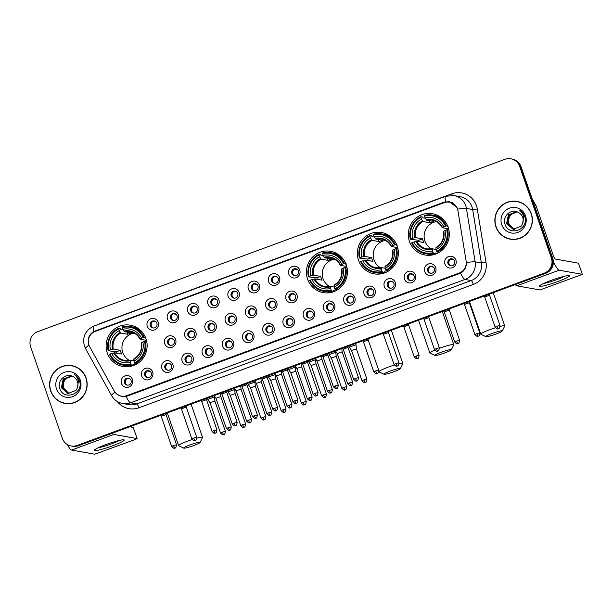 <?xml version="1.0" encoding="UTF-8"?>
<svg xmlns="http://www.w3.org/2000/svg" width="613" height="613" viewBox="0 0 613 613"><rect width="100%" height="100%" fill="white"/><g stroke="black" fill="none" stroke-linecap="round" stroke-linejoin="round"><path stroke-width="0.92" d="M307.573 279.099A20.98 20.497 -79.9 0 0 323.227 292.616A20.98 20.497 -79.9 0 0 346.261 264.831A20.98 20.497 -79.9 0 0 330.606 251.315A20.98 20.497 -79.9 0 0 307.573 279.099M358.521 260.31A20.98 20.497 -79.9 0 0 374.175 273.827A20.98 20.497 -79.9 0 0 397.209 246.043A20.98 20.497 -79.9 0 0 381.554 232.526A20.98 20.497 -79.9 0 0 358.521 260.31M409.469 241.514A20.98 20.497 -79.9 0 0 425.123 255.031A20.98 20.497 -79.9 0 0 448.149 227.247A20.98 20.497 -79.9 0 0 432.502 213.73A20.98 20.497 -79.9 0 0 409.469 241.514M107.29 352.981A20.98 20.497 -79.9 0 0 122.945 366.497A20.98 20.497 -79.9 0 0 145.971 338.713A20.98 20.497 -79.9 0 0 130.324 325.196A20.98 20.497 -79.9 0 0 107.29 352.981M152.637 371.991A5.938 5.801 100.1 0 1 149.097 379.585A5.938 5.801 100.1 0 1 141.695 376.03A5.938 5.801 100.1 0 1 145.235 368.428A5.938 5.801 100.1 0 1 152.637 371.991M144.714 375.371A3.563 3.479 -79.9 0 0 147.373 377.662A3.563 3.479 -79.9 0 0 151.281 372.942A3.563 3.479 -79.9 0 0 148.622 370.65A3.563 3.479 -79.9 0 0 144.714 375.371M172.858 364.528A5.938 5.801 100.1 0 1 169.318 372.129A5.938 5.801 100.1 0 1 161.909 368.566A5.938 5.801 100.1 0 1 165.456 360.973A5.938 5.801 100.1 0 1 172.858 364.528M164.928 367.907A3.563 3.479 -79.9 0 0 167.587 370.206A3.563 3.479 -79.9 0 0 171.502 365.486A3.563 3.479 -79.9 0 0 168.843 363.187A3.563 3.479 -79.9 0 0 164.928 367.907M193.08 357.072A5.938 5.801 100.1 0 1 189.532 364.674A5.938 5.801 100.1 0 1 182.13 361.111A5.938 5.801 100.1 0 1 185.67 353.509A5.938 5.801 100.1 0 1 193.08 357.072M185.149 360.452A3.563 3.479 -79.9 0 0 187.808 362.743A3.563 3.479 -79.9 0 0 191.716 358.03A3.563 3.479 -79.9 0 0 189.057 355.732A3.563 3.479 -79.9 0 0 185.149 360.452M213.293 349.617A5.938 5.801 100.1 0 1 209.753 357.21A5.938 5.801 100.1 0 1 202.344 353.655A5.938 5.801 100.1 0 1 205.891 346.054A5.938 5.801 100.1 0 1 213.293 349.617M205.363 352.996A3.563 3.479 -79.9 0 0 208.022 355.287A3.563 3.479 -79.9 0 0 211.937 350.567A3.563 3.479 -79.9 0 0 209.278 348.276A3.563 3.479 -79.9 0 0 205.363 352.996M233.515 342.154A5.938 5.801 100.1 0 1 229.975 349.755A5.938 5.801 100.1 0 1 222.565 346.192A5.938 5.801 100.1 0 1 226.105 338.598A5.938 5.801 100.1 0 1 233.515 342.154M225.584 345.533A3.563 3.479 -79.9 0 0 228.243 347.832A3.563 3.479 -79.9 0 0 232.151 343.111A3.563 3.479 -79.9 0 0 229.492 340.82A3.563 3.479 -79.9 0 0 225.584 345.533M253.728 334.698A5.938 5.801 100.1 0 1 250.188 342.299A5.938 5.801 100.1 0 1 242.786 338.736A5.938 5.801 100.1 0 1 246.326 331.143A5.938 5.801 100.1 0 1 253.728 334.698M245.805 338.077A3.563 3.479 -79.9 0 0 248.464 340.376A3.563 3.479 -79.9 0 0 252.372 335.656A3.563 3.479 -79.9 0 0 249.713 333.357A3.563 3.479 -79.9 0 0 245.805 338.077M273.95 327.242A5.938 5.801 100.1 0 1 270.41 334.836A5.938 5.801 100.1 0 1 263 331.281A5.938 5.801 100.1 0 1 266.54 323.679A5.938 5.801 100.1 0 1 273.95 327.242M266.019 330.622A3.563 3.479 -79.9 0 0 268.678 332.913A3.563 3.479 -79.9 0 0 272.593 328.2A3.563 3.479 -79.9 0 0 269.935 325.901A3.563 3.479 -79.9 0 0 266.019 330.622M294.171 319.779A5.938 5.801 100.1 0 1 290.623 327.38A5.938 5.801 100.1 0 1 283.221 323.825A5.938 5.801 100.1 0 1 286.761 316.224A5.938 5.801 100.1 0 1 294.171 319.779M286.24 323.158A3.563 3.479 -79.9 0 0 288.899 325.457A3.563 3.479 -79.9 0 0 292.807 320.737A3.563 3.479 -79.9 0 0 290.148 318.446A3.563 3.479 -79.9 0 0 286.24 323.158M314.385 312.324A5.938 5.801 100.1 0 1 310.845 319.925A5.938 5.801 100.1 0 1 303.435 316.362A5.938 5.801 100.1 0 1 306.983 308.768A5.938 5.801 100.1 0 1 314.385 312.324M306.454 315.703A3.563 3.479 -79.9 0 0 309.113 318.001A3.563 3.479 -79.9 0 0 313.028 313.281A3.563 3.479 -79.9 0 0 310.37 310.983A3.563 3.479 -79.9 0 0 306.454 315.703M334.606 304.868A5.938 5.801 100.1 0 1 331.058 312.461A5.938 5.801 100.1 0 1 323.656 308.906A5.938 5.801 100.1 0 1 327.196 301.305A5.938 5.801 100.1 0 1 334.606 304.868M326.675 308.247A3.563 3.479 -79.9 0 0 329.334 310.538A3.563 3.479 -79.9 0 0 333.242 305.826A3.563 3.479 -79.9 0 0 330.583 303.527A3.563 3.479 -79.9 0 0 326.675 308.247M354.82 297.412A5.938 5.801 100.1 0 1 351.28 305.006A5.938 5.801 100.1 0 1 343.878 301.45A5.938 5.801 100.1 0 1 347.418 293.849A5.938 5.801 100.1 0 1 354.82 297.412M346.897 300.791A3.563 3.479 -79.9 0 0 349.556 303.083A3.563 3.479 -79.9 0 0 353.463 298.362A3.563 3.479 -79.9 0 0 350.805 296.071A3.563 3.479 -79.9 0 0 346.897 300.791M375.041 289.949A5.938 5.801 100.1 0 1 371.501 297.55A5.938 5.801 100.1 0 1 364.091 293.987A5.938 5.801 100.1 0 1 367.631 286.394A5.938 5.801 100.1 0 1 375.041 289.949M367.11 293.328A3.563 3.479 -79.9 0 0 369.769 295.627A3.563 3.479 -79.9 0 0 373.685 290.907A3.563 3.479 -79.9 0 0 371.026 288.608A3.563 3.479 -79.9 0 0 367.11 293.328M395.262 282.493A5.938 5.801 100.1 0 1 391.715 290.095A5.938 5.801 100.1 0 1 384.313 286.532A5.938 5.801 100.1 0 1 387.853 278.93A5.938 5.801 100.1 0 1 395.262 282.493M387.332 285.873A3.563 3.479 -79.9 0 0 389.991 288.164A3.563 3.479 -79.9 0 0 393.898 283.451A3.563 3.479 -79.9 0 0 391.24 281.152A3.563 3.479 -79.9 0 0 387.332 285.873M415.476 275.038A5.938 5.801 100.1 0 1 411.936 282.631A5.938 5.801 100.1 0 1 404.526 279.076A5.938 5.801 100.1 0 1 408.074 271.475A5.938 5.801 100.1 0 1 415.476 275.038M407.545 278.417A3.563 3.479 -79.9 0 0 410.204 280.708A3.563 3.479 -79.9 0 0 414.12 275.988A3.563 3.479 -79.9 0 0 411.461 273.697A3.563 3.479 -79.9 0 0 407.545 278.417M435.697 267.575A5.938 5.801 100.1 0 1 432.15 275.176A5.938 5.801 100.1 0 1 424.748 271.613A5.938 5.801 100.1 0 1 428.288 264.019A5.938 5.801 100.1 0 1 435.697 267.575M427.767 270.954A3.563 3.479 -79.9 0 0 430.426 273.252A3.563 3.479 -79.9 0 0 434.333 268.532A3.563 3.479 -79.9 0 0 431.675 266.241A3.563 3.479 -79.9 0 0 427.767 270.954M455.911 260.119A5.938 5.801 100.1 0 1 452.371 267.72A5.938 5.801 100.1 0 1 444.961 264.157A5.938 5.801 100.1 0 1 448.509 256.563A5.938 5.801 100.1 0 1 455.911 260.119M447.988 263.498A3.563 3.479 -79.9 0 0 450.639 265.797A3.563 3.479 -79.9 0 0 454.555 261.077A3.563 3.479 -79.9 0 0 451.896 258.778A3.563 3.479 -79.9 0 0 447.988 263.498M132.423 379.447A5.938 5.801 100.1 0 1 128.883 387.041A5.938 5.801 100.1 0 1 121.474 383.485A5.938 5.801 100.1 0 1 125.014 375.884A5.938 5.801 100.1 0 1 132.423 379.447M124.493 382.826A3.563 3.479 -79.9 0 0 127.152 385.117A3.563 3.479 -79.9 0 0 131.059 380.405A3.563 3.479 -79.9 0 0 128.408 378.106A3.563 3.479 -79.9 0 0 124.493 382.826M175.655 339.679A5.938 5.801 100.1 0 1 172.107 347.272A5.938 5.801 100.1 0 1 164.705 343.717A5.938 5.801 100.1 0 1 168.246 336.116A5.938 5.801 100.1 0 1 175.655 339.679M167.724 343.058A3.563 3.479 -79.9 0 0 170.383 345.349A3.563 3.479 -79.9 0 0 174.291 340.629A3.563 3.479 -79.9 0 0 171.632 338.338A3.563 3.479 -79.9 0 0 167.724 343.058M195.869 332.215A5.938 5.801 100.1 0 1 192.329 339.817A5.938 5.801 100.1 0 1 184.919 336.253A5.938 5.801 100.1 0 1 188.467 328.66A5.938 5.801 100.1 0 1 195.869 332.215M187.946 335.595A3.563 3.479 -79.9 0 0 190.597 337.893A3.563 3.479 -79.9 0 0 194.513 333.173A3.563 3.479 -79.9 0 0 191.854 330.882A3.563 3.479 -79.9 0 0 187.946 335.595M216.09 324.76A5.938 5.801 100.1 0 1 212.55 332.361A5.938 5.801 100.1 0 1 205.14 328.798A5.938 5.801 100.1 0 1 208.681 321.204A5.938 5.801 100.1 0 1 216.09 324.76M208.159 328.139A3.563 3.479 -79.9 0 0 210.818 330.438A3.563 3.479 -79.9 0 0 214.726 325.718A3.563 3.479 -79.9 0 0 212.075 323.419A3.563 3.479 -79.9 0 0 208.159 328.139M236.304 317.304A5.938 5.801 100.1 0 1 232.764 324.898A5.938 5.801 100.1 0 1 225.362 321.342A5.938 5.801 100.1 0 1 228.902 313.741A5.938 5.801 100.1 0 1 236.304 317.304M228.381 320.683A3.563 3.479 -79.9 0 0 231.04 322.974A3.563 3.479 -79.9 0 0 234.948 318.262A3.563 3.479 -79.9 0 0 232.289 315.963A3.563 3.479 -79.9 0 0 228.381 320.683M256.525 309.841A5.938 5.801 100.1 0 1 252.985 317.442A5.938 5.801 100.1 0 1 245.575 313.887A5.938 5.801 100.1 0 1 249.123 306.285A5.938 5.801 100.1 0 1 256.525 309.841M248.594 313.22A3.563 3.479 -79.9 0 0 251.253 315.519A3.563 3.479 -79.9 0 0 255.169 310.799A3.563 3.479 -79.9 0 0 252.51 308.508A3.563 3.479 -79.9 0 0 248.594 313.22M276.747 302.385A5.938 5.801 100.1 0 1 273.199 309.986A5.938 5.801 100.1 0 1 265.797 306.423A5.938 5.801 100.1 0 1 269.337 298.83A5.938 5.801 100.1 0 1 276.747 302.385M268.816 305.764A3.563 3.479 -79.9 0 0 271.475 308.063A3.563 3.479 -79.9 0 0 275.383 303.343A3.563 3.479 -79.9 0 0 272.724 301.044A3.563 3.479 -79.9 0 0 268.816 305.764M296.96 294.93A5.938 5.801 100.1 0 1 293.42 302.523A5.938 5.801 100.1 0 1 286.01 298.968A5.938 5.801 100.1 0 1 289.558 291.367A5.938 5.801 100.1 0 1 296.96 294.93M289.029 298.309A3.563 3.479 -79.9 0 0 291.688 300.6A3.563 3.479 -79.9 0 0 295.604 295.887A3.563 3.479 -79.9 0 0 292.945 293.589A3.563 3.479 -79.9 0 0 289.029 298.309M158.231 322.277A5.938 5.801 100.1 0 1 154.683 329.878A5.938 5.801 100.1 0 1 147.281 326.315A5.938 5.801 100.1 0 1 150.821 318.722A5.938 5.801 100.1 0 1 158.231 322.277M150.3 325.656A3.563 3.479 -79.9 0 0 152.959 327.955A3.563 3.479 -79.9 0 0 156.867 323.235A3.563 3.479 -79.9 0 0 154.208 320.944A3.563 3.479 -79.9 0 0 150.3 325.656M178.444 314.821A5.938 5.801 100.1 0 1 174.904 322.423A5.938 5.801 100.1 0 1 167.495 318.86A5.938 5.801 100.1 0 1 171.042 311.266A5.938 5.801 100.1 0 1 178.444 314.821M170.521 318.201A3.563 3.479 -79.9 0 0 173.172 320.499A3.563 3.479 -79.9 0 0 177.088 315.779A3.563 3.479 -79.9 0 0 174.429 313.481A3.563 3.479 -79.9 0 0 170.521 318.201M198.666 307.366A5.938 5.801 100.1 0 1 195.126 314.959A5.938 5.801 100.1 0 1 187.716 311.404A5.938 5.801 100.1 0 1 191.256 303.803A5.938 5.801 100.1 0 1 198.666 307.366M190.735 310.745A3.563 3.479 -79.9 0 0 193.394 313.036A3.563 3.479 -79.9 0 0 197.302 308.324A3.563 3.479 -79.9 0 0 194.65 306.025A3.563 3.479 -79.9 0 0 190.735 310.745M218.879 299.91A5.938 5.801 100.1 0 1 215.339 307.504A5.938 5.801 100.1 0 1 207.937 303.948A5.938 5.801 100.1 0 1 211.477 296.347A5.938 5.801 100.1 0 1 218.879 299.91M210.956 303.289A3.563 3.479 -79.9 0 0 213.615 305.581A3.563 3.479 -79.9 0 0 217.523 300.86A3.563 3.479 -79.9 0 0 214.864 298.569A3.563 3.479 -79.9 0 0 210.956 303.289M239.101 292.447A5.938 5.801 100.1 0 1 235.561 300.048A5.938 5.801 100.1 0 1 228.151 296.485A5.938 5.801 100.1 0 1 231.699 288.892A5.938 5.801 100.1 0 1 239.101 292.447M231.17 295.826A3.563 3.479 -79.9 0 0 233.829 298.125A3.563 3.479 -79.9 0 0 237.744 293.405A3.563 3.479 -79.9 0 0 235.085 291.106A3.563 3.479 -79.9 0 0 231.17 295.826M259.322 284.991A5.938 5.801 100.1 0 1 255.774 292.593A5.938 5.801 100.1 0 1 248.372 289.029A5.938 5.801 100.1 0 1 251.912 281.428A5.938 5.801 100.1 0 1 259.322 284.991M251.391 288.371A3.563 3.479 -79.9 0 0 254.05 290.662A3.563 3.479 -79.9 0 0 257.958 285.949A3.563 3.479 -79.9 0 0 255.299 283.65A3.563 3.479 -79.9 0 0 251.391 288.371M279.536 277.536A5.938 5.801 100.1 0 1 275.996 285.129A5.938 5.801 100.1 0 1 268.586 281.574A5.938 5.801 100.1 0 1 272.134 273.973A5.938 5.801 100.1 0 1 279.536 277.536M271.613 280.915A3.563 3.479 -79.9 0 0 274.264 283.206A3.563 3.479 -79.9 0 0 278.179 278.486A3.563 3.479 -79.9 0 0 275.521 276.195A3.563 3.479 -79.9 0 0 271.613 280.915M299.757 270.072A5.938 5.801 100.1 0 1 296.217 277.674A5.938 5.801 100.1 0 1 288.807 274.111A5.938 5.801 100.1 0 1 292.347 266.517A5.938 5.801 100.1 0 1 299.757 270.072M291.826 273.452A3.563 3.479 -79.9 0 0 294.485 275.75A3.563 3.479 -79.9 0 0 298.393 271.03A3.563 3.479 -79.9 0 0 295.742 268.739A3.563 3.479 -79.9 0 0 291.826 273.452M147.787 377.708A3.563 3.479 100.1 0 1 149.036 370.75M168.008 370.252A3.563 3.479 100.1 0 1 169.249 363.294M188.229 362.796A3.563 3.479 100.1 0 1 189.471 355.831M208.443 355.333A3.563 3.479 100.1 0 1 209.684 348.376M228.664 347.877A3.563 3.479 100.1 0 1 229.906 340.92M248.878 340.422A3.563 3.479 100.1 0 1 250.127 333.457M269.099 332.966A3.563 3.479 100.1 0 1 270.341 326.001M289.321 325.503A3.563 3.479 100.1 0 1 290.562 318.545M309.534 318.047A3.563 3.479 100.1 0 1 310.776 311.082M329.756 310.592A3.563 3.479 100.1 0 1 330.997 303.627M349.969 303.129A3.563 3.479 100.1 0 1 351.218 296.171M370.191 295.673A3.563 3.479 100.1 0 1 371.432 288.715M390.404 288.217A3.563 3.479 100.1 0 1 391.653 281.252M410.626 280.754A3.563 3.479 100.1 0 1 411.867 273.796M430.847 273.298A3.563 3.479 100.1 0 1 432.088 266.341M451.061 265.843A3.563 3.479 100.1 0 1 452.31 258.878M127.573 385.171A3.563 3.479 100.1 0 1 128.814 378.206M170.805 345.403A3.563 3.479 100.1 0 1 172.046 338.437M191.018 337.939A3.563 3.479 100.1 0 1 192.26 330.982M211.24 330.484A3.563 3.479 100.1 0 1 212.481 323.518M231.453 323.028A3.563 3.479 100.1 0 1 232.702 316.063M251.675 315.565A3.563 3.479 100.1 0 1 252.916 308.607M271.896 308.109A3.563 3.479 100.1 0 1 273.137 301.144M292.11 300.654A3.563 3.479 100.1 0 1 293.351 293.688M153.38 328.001A3.563 3.479 100.1 0 1 154.622 321.043M173.594 320.545A3.563 3.479 100.1 0 1 174.843 313.58M193.815 313.09A3.563 3.479 100.1 0 1 195.057 306.125M214.029 305.626A3.563 3.479 100.1 0 1 215.278 298.669M234.25 298.171A3.563 3.479 100.1 0 1 235.492 291.206M254.472 290.715A3.563 3.479 100.1 0 1 255.713 283.75M274.685 283.252A3.563 3.479 100.1 0 1 275.927 276.294M294.907 275.796A3.563 3.479 100.1 0 1 296.148 268.839M89.651 346.728A10.689 10.444 100.1 0 1 95.276 331.365L444.172 202.673A10.689 10.444 100.1 0 1 457.957 210.88L466.141 261.123A10.689 10.444 100.1 0 1 459.306 273L126.761 395.669A10.689 10.444 100.1 0 1 114.187 390.948L89.651 346.728M50.687 391.04A19.195 18.758 -79.9 0 0 65.009 403.415A19.195 18.758 -79.9 0 0 86.088 377.983A19.195 18.758 -79.9 0 0 71.767 365.616A19.195 18.758 -79.9 0 0 50.687 391.04M60.235 401.645A19.195 18.758 -79.9 0 0 65.346 403.469M495.925 226.81A19.195 18.758 -79.9 0 0 510.254 239.177A19.195 18.758 -79.9 0 0 531.325 213.753A19.195 18.758 -79.9 0 0 517.004 201.378A19.195 18.758 -79.9 0 0 495.925 226.81M505.472 237.407A19.195 18.758 -79.9 0 0 510.583 239.231M88.502 343.556C87.498 338.315 89.268 334.292 93.804 331.487L444.134 202.144L449.413 201.646L457.022 207.615L457.589 209.117A13.854 0.996 -9.3 0 1 466.432 208.428L475.136 261.843A15.831 15.471 100.1 0 1 465.014 279.436L130.577 402.802A13.854 2.559 -110.2 0 1 126.132 396.534L121.887 396.649L116.807 394.159M94.663 331.633L445 202.298L449.36 201.677M71.192 445.988L72.518 446.226A11.877 11.601 -79.9 0 0 78.472 445.697L545.608 273.383A11.877 11.601 -79.9 0 0 552.696 258.188L521.012 166.69L520.345 166.575A11.877 11.601 -79.9 0 0 511.487 158.928A11.877 11.601 -79.9 0 1 520.345 166.575L552.029 258.065L520.345 166.575L519.686 166.46A11.877 11.601 -79.9 0 0 504.867 159.334L37.738 331.648A11.877 11.601 -79.9 0 0 30.65 346.843L62.334 438.341A11.877 11.601 -79.9 0 0 77.146 445.459L544.283 273.145A11.877 11.601 -79.9 0 0 551.363 257.95L519.686 166.46M545.608 273.383L544.942 273.26A11.877 11.601 -79.9 0 0 552.029 258.065A11.877 11.601 -79.9 0 1 544.942 273.26L77.805 445.574L544.283 273.145M71.859 446.111A11.877 11.601 -79.9 0 0 77.805 445.574A11.877 11.601 -79.9 0 1 71.859 446.111M460.57 273.168A13.854 2.559 69.8 0 0 465.014 279.436L471.244 280.547A15.831 15.471 -79.9 0 0 481.358 262.954L475.136 261.843A13.854 0.996 -9.3 0 0 466.34 262.525C466.508 267.268 464.585 270.823 460.57 273.168L126.132 396.534M517.334 201.447A19.195 18.758 -79.9 0 0 511.909 201.393M72.096 365.677A19.195 18.758 -79.9 0 0 66.671 365.624M521.012 166.69A11.877 11.601 -79.9 0 0 512.154 159.043L510.821 158.805M77.2 367.509A18.995 18.566 -79.9 0 0 72.395 365.93L71.729 365.815A18.995 18.566 -79.9 0 0 50.871 390.979A18.995 18.566 -79.9 0 0 65.047 403.216A18.995 18.566 -79.9 0 0 85.904 378.052A18.995 18.566 -79.9 0 0 71.729 365.815M68.947 393.63L63.484 388.152C62.296 381.838 64.855 377.876 71.162 376.282A8.942 8.743 -79.9 0 0 63.323 385.975L63.752 388.205L69.077 393.638M68.411 393.584L62.434 387.968L64.212 379.194L71.844 376.075M68.541 393.6L62.695 388.014L64.472 379.248L71.928 376.114M77.407 387.73A8.942 8.743 -79.9 0 0 72.418 376.321C65.407 372.765 57.116 380.796 59.66 388.052C63.108 401.354 83.766 394.059 79.606 381.232L79.406 380.596C78.418 377.846 76.679 375.761 74.188 374.328C76.41 376.098 77.82 378.359 78.418 381.117L77.407 387.73L75.92 390.435L67.851 393.508L61.377 387.776L63.154 379.01L71.66 376.014L63.423 379.056L61.645 387.822L68.012 393.531M56.488 388.903A12.904 12.605 -79.9 0 0 72.587 396.642A12.904 12.605 -79.9 0 0 80.288 380.129A12.904 12.605 -79.9 0 0 64.189 372.39A12.904 12.605 -79.9 0 0 56.488 388.903M65.047 403.216L65.714 403.339A18.995 18.566 -79.9 0 0 70.771 403.523M112.562 445.789A15.831 1.678 -19.1 0 1 94.44 449.996A15.831 1.678 -19.1 0 1 105.919 444.601A15.831 1.678 -19.1 0 1 123.841 439.812A15.831 1.678 -19.1 0 1 112.562 445.789M98.295 447.735A12.666 1.341 160.9 0 0 111.305 443.95A12.666 1.341 160.9 0 0 119.412 440.418M67.315 444.525A15.831 2.927 69.8 0 0 71.575 450.057L94.731 454.195L135.657 439.322L137.113 438.601L133.205 427.422L129.703 426.794M112.34 433.199A15.831 2.927 69.8 0 0 113.911 434.441L137.067 438.579M522.445 203.271A18.995 18.566 -79.9 0 0 517.633 201.692L516.966 201.577A18.995 18.566 -79.9 0 0 496.109 226.741A18.995 18.566 -79.9 0 0 510.284 238.986A18.995 18.566 -79.9 0 0 531.142 213.814A18.995 18.566 -79.9 0 0 516.966 201.577M514.184 229.392L508.729 223.921C507.533 217.6 510.093 213.646 516.399 212.044A8.942 8.743 -79.9 0 0 508.56 221.737L508.989 223.967L514.315 229.4M513.648 229.354L507.671 223.73L509.449 214.964L517.081 211.845M513.778 229.369L507.932 223.776L509.717 215.01L517.165 211.876M522.644 223.5A8.942 8.743 -79.9 0 0 517.663 212.083C510.644 208.527 502.353 216.565 504.905 223.822C508.353 237.116 529.004 229.821 524.843 216.994L524.644 216.358C523.655 213.615 521.916 211.523 519.426 210.09C521.648 211.86 523.058 214.129 523.655 216.879L522.644 223.5L521.157 226.197L513.112 229.277L506.614 223.546L508.399 214.772L516.897 211.776L508.66 214.818L506.882 223.592L513.25 229.3M501.733 224.664A12.904 12.605 -79.9 0 0 517.824 232.404A12.904 12.605 -79.9 0 0 525.525 215.891A12.904 12.605 -79.9 0 0 509.426 208.152A12.904 12.605 -79.9 0 0 501.733 224.664M510.284 238.986L510.951 239.101A18.995 18.566 -79.9 0 0 516.008 239.285M193.708 445.544A8.705 0.919 160.9 0 0 200.091 442.479A8.705 0.919 160.9 0 0 190.053 444.892A8.705 0.919 160.9 0 0 183.731 448.149A8.705 0.919 160.9 0 0 193.708 445.544M183.731 448.149L178.735 445.758A12.666 1.341 -19.1 0 1 178.621 445.643A12.666 1.341 -19.1 0 1 187.938 441.023A12.666 1.341 -19.1 0 1 192.145 439.559M196.865 438.149A12.666 1.341 -19.1 0 1 202.558 437.353A12.666 1.341 -19.1 0 1 202.535 437.513L200.091 442.479M134.216 333.097A14.643 14.306 -79.9 0 0 129.335 360.429M135.144 364.85L132.967 364.459L133.105 365.218L131.328 364.904L130.906 364.122A18.842 18.405 -79.9 0 1 110.003 354.076L111.689 353.456A17.018 16.628 -79.9 0 0 130.308 362.406L130.201 360.275L133.941 360.942M116.953 353.188A18.804 18.367 100.1 0 1 116.554 351.739L109.919 350.981L108.141 350.659L108.716 350.36A18.842 18.405 -79.9 0 1 118.707 328.913L119.305 330.637A17.018 16.628 -79.9 0 0 110.401 349.739L113.282 349.042L120.409 350.314A14.643 14.306 -79.9 0 0 121.696 354.038L114.57 352.759L111.689 353.456M118.707 328.913L118.616 328.2L120.393 328.514L120.799 329.327L123.213 329.756M145.94 337.694L145.304 338.001L145.741 338.077M143.273 333.464A19.631 19.179 -79.9 0 0 132.025 326.867L130.247 326.553A19.631 19.179 -79.9 0 0 122.271 326.852L122.362 327.572A18.842 18.405 -79.9 0 1 143.266 337.617L144.162 337.372A19.631 19.179 -79.9 0 0 130.247 326.553M146.691 341.318L144.553 341.334A18.842 18.405 -79.9 0 1 134.553 362.781L134.975 363.555L136.753 363.877A19.631 19.179 -79.9 0 0 137.956 363.233M110.003 354.076L109.436 354.383A19.631 19.179 -79.9 0 0 123.343 365.202L125.121 365.517A19.631 19.179 -79.9 0 0 133.105 365.218M144.162 337.372L145.565 337.625M134.975 363.555A19.631 19.179 -79.9 0 0 145.45 341.096M123.343 365.202A19.631 19.179 -79.9 0 0 131.328 364.904M143.266 337.617L141.572 338.238A17.018 16.628 -79.9 0 0 122.952 329.288L122.362 327.572M134.553 362.781L133.956 361.057A17.018 16.628 -79.9 0 0 142.86 341.954L144.553 341.334M130.308 362.406L130.906 364.122M122.952 329.288L124.408 331.656L131.534 332.936A14.643 14.306 100.1 0 0 127.887 334.277L120.753 333.005L119.305 330.637M146.461 340.322L140.04 339.173L141.572 338.238M142.86 341.954L141.572 342.636A15.225 14.873 -79.9 0 1 133.741 359.425L133.956 361.057M140.04 339.173L140.285 338.92A15.225 14.873 -79.9 0 0 123.918 331.058M113.734 352.904A15.225 14.873 -79.9 0 0 130.094 360.773L130.201 360.275L124.723 360.383A14.643 14.306 -79.9 0 0 130.14 360.291M118.616 328.2A19.631 19.179 -79.9 0 0 108.141 350.659M110.401 349.739L108.716 350.36M127.152 332.146L127.887 334.277M120.409 350.314L116.554 351.739M131.013 366.29A20.581 20.106 100.1 0 1 130.125 365.731M136.799 328.399A20.581 20.106 100.1 0 1 137.825 328.185M393.99 371.67A8.705 0.919 160.9 0 0 400.381 368.597A8.705 0.919 160.9 0 0 390.335 371.011A8.705 0.919 160.9 0 0 384.014 374.267A8.705 0.919 160.9 0 0 393.99 371.67M384.014 374.267L379.018 371.876A12.666 1.341 -19.1 0 1 378.911 371.769A12.666 1.341 -19.1 0 1 388.221 367.149A12.666 1.341 -19.1 0 1 394.381 365.064M399.04 363.793A12.666 1.341 -19.1 0 1 402.841 363.478A12.666 1.341 -19.1 0 1 402.825 363.632L400.381 368.597M334.499 259.222A14.643 14.306 -79.9 0 0 329.618 286.555M335.434 290.968L333.25 290.577L333.388 291.344L331.61 291.022L331.189 290.248A18.842 18.405 -79.9 0 1 310.285 280.202L311.971 279.574A17.018 16.628 -79.9 0 0 330.591 288.524L330.484 286.394L334.223 287.068M317.235 279.306A18.804 18.367 100.1 0 1 316.837 277.858L310.209 277.099L308.431 276.785L308.998 276.478A18.842 18.405 -79.9 0 1 318.998 255.039L319.588 256.755A17.018 16.628 -79.9 0 0 310.684 275.858L313.565 275.16L320.699 276.44A14.643 14.306 -79.9 0 0 321.986 280.156L314.852 278.884L311.971 279.574M318.998 255.039L318.906 254.318L320.676 254.633L321.082 255.445L323.495 255.874M346.222 263.812L345.586 264.119L346.031 264.195M343.564 259.583A19.631 19.179 -79.9 0 0 332.315 252.985L330.537 252.671A19.631 19.179 -79.9 0 0 322.553 252.97L322.645 253.69A18.842 18.405 -79.9 0 1 343.548 263.736L344.445 263.498A19.631 19.179 -79.9 0 0 330.537 252.671M346.981 267.437L344.835 267.452A18.842 18.405 -79.9 0 1 334.836 288.899L335.265 289.681L337.035 289.995A19.631 19.179 -79.9 0 0 338.246 289.351M310.285 280.202L309.718 280.501A19.631 19.179 -79.9 0 0 323.626 291.321L325.403 291.642A19.631 19.179 -79.9 0 0 333.388 291.344M344.445 263.498L345.847 263.743M335.265 289.681A19.631 19.179 -79.9 0 0 345.732 267.214M323.626 291.321A19.631 19.179 -79.9 0 0 331.61 291.022M343.548 263.736L341.862 264.356A17.018 16.628 -79.9 0 0 323.243 255.414L322.645 253.69M334.836 288.899L334.238 287.175A17.018 16.628 -79.9 0 0 343.15 268.08L344.835 267.452M330.591 288.524L331.189 290.248M323.243 255.414L324.691 257.782L331.825 259.054A14.643 14.306 100.1 0 0 328.17 260.402L321.043 259.123L319.588 256.755M346.743 266.44L340.322 265.291L341.862 264.356M343.15 268.08L341.855 268.762A15.225 14.873 -79.9 0 1 334.031 285.543L334.238 287.175M340.322 265.291L340.567 265.038A15.225 14.873 -79.9 0 0 324.208 257.176M314.017 279.03A15.225 14.873 -79.9 0 0 330.376 286.892L330.484 286.394M318.906 254.318A19.631 19.179 -79.9 0 0 308.431 276.785M310.684 275.858L308.998 276.478M327.434 258.272L328.17 260.402M320.699 276.44L316.837 277.858M331.296 292.409A20.581 20.106 100.1 0 1 330.415 291.857M337.081 254.518A20.581 20.106 100.1 0 1 338.108 254.311M444.938 352.873A8.705 0.919 160.9 0 0 451.321 349.808A8.705 0.919 160.9 0 0 441.283 352.222A8.705 0.919 160.9 0 0 434.962 355.471A8.705 0.919 160.9 0 0 444.938 352.873M439.452 348.245A12.666 1.341 -19.1 0 1 453.789 344.682A12.666 1.341 -19.1 0 1 453.773 344.843L451.321 349.808M385.447 240.426A14.643 14.306 -79.9 0 0 380.566 267.758M386.374 272.18L384.198 271.789L384.336 272.547L382.558 272.233L382.137 271.452A18.842 18.405 -79.9 0 1 361.233 261.406L362.919 260.786A17.018 16.628 -79.9 0 0 381.539 269.735L381.432 267.605L385.171 268.272M368.183 260.517A18.804 18.367 100.1 0 1 367.785 259.069L361.149 258.303L359.379 257.989L359.946 257.69A18.842 18.405 -79.9 0 1 369.945 236.243L370.536 237.967A17.018 16.628 -79.9 0 0 361.632 257.062L364.513 256.372L371.639 257.644A14.643 14.306 -79.9 0 0 372.934 261.36L365.8 260.088L362.919 260.786M369.945 236.243L369.846 235.522L371.624 235.844L372.03 236.649L374.443 237.085M397.17 245.016L396.534 245.33L396.971 245.407M394.511 240.786A19.631 19.179 -79.9 0 0 383.255 234.197L381.485 233.875A19.631 19.179 -79.9 0 0 373.501 234.181L373.593 234.894A18.842 18.405 -79.9 0 1 394.496 244.939L395.393 244.702A19.631 19.179 -79.9 0 0 381.485 233.875M397.921 248.64L395.783 248.663A18.842 18.405 -79.9 0 1 385.784 270.111L386.213 270.885L387.983 271.199A19.631 19.179 -79.9 0 0 389.186 270.555M361.233 261.406L360.666 261.705A19.631 19.179 -79.9 0 0 374.574 272.532L376.351 272.846A19.631 19.179 -79.9 0 0 384.336 272.547M395.393 244.702L396.795 244.955M386.213 270.885A19.631 19.179 -79.9 0 0 396.68 248.418M374.574 272.532A19.631 19.179 -79.9 0 0 382.558 272.233M394.496 244.939L392.803 245.568A17.018 16.628 -79.9 0 0 374.191 236.618L373.593 234.894M385.784 270.111L385.186 268.387A17.018 16.628 -79.9 0 0 394.09 249.284L395.783 248.663M381.539 269.735L382.137 271.452M374.191 236.618L375.639 238.986L382.773 240.258A14.643 14.306 100.1 0 0 379.118 241.606L371.984 240.334L370.536 237.967M397.691 247.644L391.27 246.503L392.803 245.568M394.09 249.284L392.803 249.966A15.225 14.873 -79.9 0 1 384.979 266.755L385.186 268.387M391.27 246.503L391.515 246.25A15.225 14.873 -79.9 0 0 375.156 238.388M364.965 260.234A15.225 14.873 -79.9 0 0 381.324 268.103L381.432 267.605M369.846 235.522A19.631 19.179 -79.9 0 0 359.379 257.989M361.632 257.062L359.946 257.69M378.382 239.476L379.118 241.606M371.639 257.644L367.785 259.069M434.962 355.471L429.966 353.08A12.666 1.341 -19.1 0 1 429.851 352.973A12.666 1.341 -19.1 0 1 434.778 350.092M382.244 273.62A20.581 20.106 100.1 0 1 381.355 273.061M388.029 235.729A20.581 20.106 100.1 0 1 389.056 235.515M495.886 334.077A8.705 0.919 160.9 0 0 502.269 331.012A8.705 0.919 160.9 0 0 492.231 333.426A8.705 0.919 160.9 0 0 485.91 336.683A8.705 0.919 160.9 0 0 495.886 334.077M485.91 336.683L480.914 334.292A12.666 1.341 -19.1 0 1 480.799 334.177A12.666 1.341 -19.1 0 1 490.116 329.564A12.666 1.341 -19.1 0 1 495.45 327.74M500.139 326.4A12.666 1.341 -19.1 0 1 504.737 325.894A12.666 1.341 -19.1 0 1 504.714 326.047L502.269 331.012M436.395 221.638A14.643 14.306 -79.9 0 0 431.514 248.97M437.322 253.384L435.146 252.993L435.284 253.759L433.506 253.437L433.085 252.663A18.842 18.405 -79.9 0 1 412.181 242.618L413.867 241.989A17.018 16.628 -79.9 0 0 432.487 250.939L432.38 248.809L436.119 249.476M419.131 241.721A18.804 18.367 100.1 0 1 418.733 240.273L412.097 239.514L410.319 239.193L410.894 238.894A18.842 18.405 -79.9 0 1 420.886 217.446L421.483 219.17A17.018 16.628 -79.9 0 0 412.58 238.273L415.453 237.576L422.587 238.855A14.643 14.306 -79.9 0 0 423.874 242.572L416.748 241.3L413.867 241.989M420.886 217.446L420.794 216.734L422.572 217.048L422.978 217.86L425.391 218.289M448.118 226.228L447.482 226.534L447.919 226.611M445.452 221.998A19.631 19.179 -79.9 0 0 434.203 215.401L432.426 215.086A19.631 19.179 -79.9 0 0 424.449 215.385L424.541 216.105A18.842 18.405 -79.9 0 1 445.444 226.151L446.341 225.906A19.631 19.179 -79.9 0 0 432.426 215.086M448.869 229.852L446.731 229.867A18.842 18.405 -79.9 0 1 436.732 251.315L437.153 252.089L438.931 252.41A19.631 19.179 -79.9 0 0 440.134 251.767M412.181 242.618L411.614 242.917A19.631 19.179 -79.9 0 0 425.522 253.736L427.299 254.058A19.631 19.179 -79.9 0 0 435.284 253.759M446.341 225.906L447.743 226.159M437.153 252.089A19.631 19.179 -79.9 0 0 447.628 229.63M425.522 253.736A19.631 19.179 -79.9 0 0 433.506 253.437M445.444 226.151L443.751 226.772A17.018 16.628 -79.9 0 0 425.131 217.822L424.541 216.105M436.732 251.315L436.134 249.591A17.018 16.628 -79.9 0 0 445.038 230.496L446.731 229.867M432.487 250.939L433.085 252.663M425.131 217.822L426.587 220.197L433.713 221.469A14.643 14.306 100.1 0 0 430.065 222.818L422.932 221.538L421.483 219.17M448.639 228.856L442.218 227.707L443.751 226.772M445.038 230.496L443.751 231.178A15.225 14.873 -79.9 0 1 435.92 247.959L436.134 249.591M442.218 227.707L442.463 227.454A15.225 14.873 -79.9 0 0 426.096 219.592M415.913 241.445A15.225 14.873 -79.9 0 0 432.272 249.307L432.38 248.809M420.794 216.734A19.631 19.179 -79.9 0 0 410.319 239.193M412.58 238.273L410.894 238.894M429.33 220.688L430.065 222.818M422.587 238.855L418.733 240.273M433.192 254.824A20.581 20.106 100.1 0 1 432.303 254.272M438.977 216.933A20.581 20.106 100.1 0 1 440.004 216.718M155.901 321.771L153.173 321.281M152.445 321.672A4.352 4.253 -79.9 0 0 151.557 326.652M214.458 396.994L207.807 399.37L210.037 402.772L214.895 401.078L214.458 396.994M176.115 314.308L173.387 313.825M172.667 314.216A4.352 4.253 -79.9 0 0 171.778 319.197M234.679 389.531L228.028 391.914L230.25 395.316L235.116 393.623L234.679 389.531M196.336 306.852L193.608 306.362M192.88 306.761A4.352 4.253 -79.9 0 0 191.992 311.741M254.893 382.075L248.242 384.451L250.472 387.853L255.33 386.167L254.893 382.075M255.33 386.175L265.812 416.442L260.954 418.12C262.671 419.813 263.621 420.38 263.797 419.821L264.272 419.698A2.575 0.475 69.8 0 1 264.218 419.698A2.575 0.475 -110.2 0 1 262.847 417.185M216.55 299.397L213.83 298.906M213.102 299.297A4.352 4.253 -79.9 0 0 212.213 304.286M275.114 374.62L268.463 376.995L270.685 380.397L275.551 378.704L275.114 374.62M236.771 291.934L234.043 291.451M233.323 291.842A4.352 4.253 -79.9 0 0 232.427 296.822M295.336 367.156L288.685 369.539L290.907 372.942L295.765 371.248L295.336 367.156M256.993 284.478L254.265 283.995M253.537 284.386A4.352 4.253 -79.9 0 0 252.648 289.367M315.549 359.701L308.898 362.076L311.128 365.478L315.986 363.793L315.549 359.701M315.986 363.8L326.468 394.067L321.61 395.745C323.327 397.439 324.277 398.006 324.453 397.446L324.928 397.324A2.575 0.475 69.8 0 1 324.875 397.324A2.575 0.475 -110.2 0 1 323.495 394.81M277.206 277.022L274.478 276.532M273.758 276.93A4.352 4.253 -79.9 0 0 272.869 281.911M335.771 352.245L329.12 354.62L331.342 358.023L336.208 356.337L335.771 352.245M297.428 269.559L294.7 269.076M293.972 269.467A4.352 4.253 -79.9 0 0 293.083 274.448M355.984 344.79L349.333 347.165L351.563 350.567L356.421 348.874L355.984 344.79M173.326 339.165L170.598 338.675M169.87 339.073A4.352 4.253 -79.9 0 0 168.981 344.054M228.297 427.621L226.412 428.556C228.128 430.242 229.078 430.809 229.254 430.257L229.729 430.127A2.575 0.475 69.8 0 1 229.676 430.134A2.575 0.475 -110.2 0 1 228.297 427.621L231.27 426.87L220.787 396.596L215.929 398.289L214.19 395.63M193.539 331.71L190.812 331.219M190.091 331.61A4.352 4.253 -79.9 0 0 189.202 336.591M248.518 420.158L246.625 421.1C248.349 422.786 249.299 423.353 249.476 422.794L249.951 422.671A2.575 0.475 69.8 0 1 249.897 422.671A2.575 0.475 -110.2 0 1 248.518 420.158L251.491 419.415L241.009 389.14L236.143 390.833L234.404 388.175M213.761 324.246L211.033 323.764M210.305 324.154A4.352 4.253 -79.9 0 0 209.416 329.135M261.222 381.692L256.364 383.37L254.625 380.719M233.974 316.791L231.247 316.3M230.526 316.699A4.352 4.253 -79.9 0 0 229.637 321.679M288.953 405.247L287.06 406.181C288.784 407.867 289.734 408.434 289.911 407.883L290.386 407.752A2.575 0.475 69.8 0 1 290.332 407.76A2.575 0.475 -110.2 0 1 288.953 405.247L291.926 404.496L281.444 374.221L276.586 375.915L274.846 373.256M254.196 309.335L251.468 308.845M250.748 309.236A4.352 4.253 -79.9 0 0 249.851 314.216M309.174 397.783L307.282 398.726C309.006 400.412 309.956 400.979 310.124 400.419L310.599 400.297A2.575 0.475 69.8 0 1 310.546 400.297A2.575 0.475 -110.2 0 1 309.174 397.783L312.14 397.04L301.657 366.766L296.799 368.459L295.06 365.8M274.417 301.872L271.689 301.389M270.961 301.78A4.352 4.253 -79.9 0 0 270.072 306.761M321.879 359.318L317.013 360.996L315.281 358.344M294.631 294.416L291.903 293.926M291.183 294.324A4.352 4.253 -79.9 0 0 290.294 299.305M349.609 382.872L347.717 383.807C349.441 385.5 350.391 386.06 350.567 385.508L351.042 385.378A2.575 0.475 69.8 0 1 350.988 385.385A2.575 0.475 -110.2 0 1 349.609 382.872L352.582 382.121L342.1 351.854L337.234 353.54L335.495 350.881M130.094 378.934L127.366 378.443M126.638 378.842A4.352 4.253 -79.9 0 0 125.749 383.822M173.54 445.513L171.648 446.448C173.372 448.134 174.314 448.701 174.49 448.141L174.966 448.019A2.575 0.475 69.8 0 1 174.912 448.026A2.575 0.475 -110.2 0 1 173.54 445.513L176.506 444.762L166.062 414.603L161.204 416.288L160.614 415.392M557.799 281.551A15.831 1.678 -19.1 0 1 539.678 285.758A15.831 1.678 -19.1 0 1 551.164 280.371A15.831 1.678 -19.1 0 1 569.086 275.574A15.831 1.678 -19.1 0 1 557.799 281.551M543.532 283.497A12.666 1.341 160.9 0 0 556.543 279.72A12.666 1.341 160.9 0 0 564.657 276.179M515.249 284.578A15.831 2.927 69.8 0 0 516.813 285.819L539.969 289.957L582.35 274.371L578.442 263.184L555.286 259.046A3.962 0.728 -110.2 0 1 553.164 255.177L536.091 205.876L534.482 205.593M553.34 261.467A15.831 2.927 69.8 0 0 559.148 270.203L582.304 274.34M532.007 198.459L535.954 205.562A1.977 1.931 100.1 0 1 536.091 205.876M150.308 371.478L147.58 370.988M146.859 371.386A4.352 4.253 -79.9 0 0 145.971 376.367M193.754 438.05L191.861 438.992C193.585 440.678 194.536 441.245 194.712 440.686L195.187 440.563A2.575 0.475 69.8 0 1 195.133 440.563A2.575 0.475 -110.2 0 1 193.754 438.05L196.727 437.307L186.283 407.147L181.425 408.833L180.835 407.936M170.529 364.015L167.801 363.532M167.081 363.923A4.352 4.253 -79.9 0 0 166.184 368.903M213.975 430.594L212.083 431.529C213.807 433.222 214.757 433.789 214.925 433.23L215.401 433.1A2.575 0.475 69.8 0 1 215.347 433.107A2.575 0.475 -110.2 0 1 213.975 430.594L216.948 429.851L206.497 399.684L201.639 401.377L201.056 400.481M190.75 356.559L188.022 356.076M187.294 356.467A4.352 4.253 -79.9 0 0 186.406 361.448M234.189 423.139L232.304 424.073C234.02 425.759 234.971 426.326 235.147 425.774L235.622 425.644A2.575 0.475 69.8 0 1 235.568 425.652A2.575 0.475 -110.2 0 1 234.189 423.139L237.162 422.388L226.718 392.228L221.86 393.921L221.27 393.017M210.964 349.103L208.236 348.613M207.516 349.012A4.352 4.253 -79.9 0 0 206.627 353.992M254.41 415.675L252.518 416.618C254.242 418.304 255.192 418.871 255.368 418.311L255.843 418.189A2.575 0.475 69.8 0 1 255.79 418.189A2.575 0.475 -110.2 0 1 254.41 415.675L257.383 414.932L246.939 384.772L242.074 386.458L241.491 385.562M231.185 341.648L228.457 341.157M227.729 341.548A4.352 4.253 -79.9 0 0 226.841 346.529M274.632 408.22L272.739 409.155C274.455 410.848 275.406 411.415 275.582 410.856L276.057 410.733A2.575 0.475 69.8 0 1 276.003 410.733A2.575 0.475 -110.2 0 1 274.632 408.22L277.597 407.476L267.153 377.309L262.295 379.003L261.705 378.106M251.399 334.185L248.671 333.702M247.951 334.093A4.352 4.253 -79.9 0 0 247.062 339.073M294.845 400.764L292.953 401.699C294.677 403.392 295.627 403.952 295.803 403.4L296.278 403.27A2.575 0.475 69.8 0 1 296.225 403.277A2.575 0.475 -110.2 0 1 294.845 400.764L297.818 400.013L287.374 369.854L282.516 371.547L281.926 370.643M271.62 326.729L268.892 326.239M268.172 326.637A4.352 4.253 -79.9 0 0 267.276 331.618M307.488 361.218L307.596 362.398L302.73 364.084L302.14 363.187M291.834 319.273L289.114 318.783M288.386 319.174A4.352 4.253 -79.9 0 0 287.497 324.154M335.28 385.845L333.395 386.788C335.112 388.473 336.062 389.04 336.238 388.481L336.713 388.358A2.575 0.475 69.8 0 1 336.66 388.358A2.575 0.475 -110.2 0 1 335.28 385.845L338.253 385.102L327.809 354.935L322.951 356.628L322.361 355.732M312.055 311.81L309.327 311.327M308.607 311.718A4.352 4.253 -79.9 0 0 307.718 316.699M355.502 378.39L353.609 379.324C355.333 381.018 356.283 381.577 356.459 381.025L356.935 380.895A2.575 0.475 69.8 0 1 356.881 380.903A2.575 0.475 -110.2 0 1 355.502 378.39L358.475 377.646L348.031 347.479L343.165 349.172L342.583 348.276M332.277 304.354L329.549 303.864M328.821 304.263A4.352 4.253 -79.9 0 0 327.932 309.243M375.723 370.934L373.83 371.869C375.547 373.555 376.497 374.122 376.673 373.562L377.148 373.44A2.575 0.475 69.8 0 1 377.095 373.447A2.575 0.475 -110.2 0 1 375.723 370.934L378.688 370.183L368.244 340.023L363.386 341.709L362.796 340.813M352.49 296.899L349.762 296.408M349.042 296.807A4.352 4.253 -79.9 0 0 348.153 301.788M395.937 363.471L394.044 364.413C395.768 366.099 396.718 366.666 396.895 366.107L397.37 365.984A2.575 0.475 69.8 0 1 397.316 365.984A2.575 0.475 -110.2 0 1 395.937 363.471L398.91 362.727L388.466 332.568L383.608 334.254M372.712 289.436L369.984 288.953M369.256 289.344A4.352 4.253 -79.9 0 0 368.367 294.324M416.158 356.015L414.265 356.95C415.989 358.643 416.932 359.21 417.108 358.651L417.583 358.528A2.575 0.475 69.8 0 1 417.53 358.528A2.575 0.475 -110.2 0 1 416.158 356.015L419.123 355.272L408.679 325.105L403.821 326.798L403.231 325.901M392.925 281.98L390.205 281.497M389.477 281.888A4.352 4.253 -79.9 0 0 388.588 286.869M436.372 348.559L434.479 349.494C436.203 351.18 437.153 351.747 437.33 351.195L437.805 351.065A2.575 0.475 69.8 0 1 437.751 351.073A2.575 0.475 -110.2 0 1 436.372 348.559L439.345 347.809L428.901 317.649L424.043 319.342L423.453 318.438M413.147 274.524L410.419 274.034M409.699 274.432A4.352 4.253 -79.9 0 0 408.81 279.413M449.122 310.201L444.256 311.879L443.674 310.983M433.368 267.069L430.64 266.578M429.912 266.969A4.352 4.253 -79.9 0 0 429.023 271.95M476.814 333.641L474.922 334.575C476.638 336.269 477.588 336.836 477.765 336.276L478.24 336.154A2.575 0.475 69.8 0 1 478.186 336.154A2.575 0.475 -110.2 0 1 476.814 333.641L479.78 332.897L469.336 302.73L464.478 304.423L463.888 303.527M453.582 259.606L450.854 259.123M450.134 259.514A4.352 4.253 -79.9 0 0 449.245 264.494M497.028 326.185L495.135 327.12C496.859 328.813 497.81 329.373 497.986 328.821L498.461 328.691A2.575 0.475 69.8 0 1 498.407 328.698A2.575 0.475 -110.2 0 1 497.028 326.185L500.001 325.434L489.557 295.274L484.699 296.968L484.109 296.064M126.761 395.669L128.071 395.906M459.306 273L460.493 273.214M95.245 330.836L96.111 330.989M97.26 324.829A19.792 19.332 100.1 0 1 99.973 323.58L451.781 193.808A3.962 0.728 -110.2 0 1 452.241 195.348M451.781 193.808A19.792 19.332 100.1 0 1 476.47 205.677A19.792 19.332 100.1 0 1 477.305 209.01L486.009 262.418A19.792 19.332 100.1 0 1 473.359 284.417L138.921 407.783A19.792 19.332 100.1 0 1 117.206 401.446M471.987 206.872A15.831 15.471 -79.9 0 0 460.171 196.673L453.949 195.562A15.831 15.471 100.1 0 1 466.432 208.428L472.661 209.539A15.831 15.471 -79.9 0 0 471.987 206.872M445.62 201.708A13.854 2.559 -110.2 0 1 445.728 196.29L93.912 326.062C85.337 330.192 82.173 336.882 84.441 346.123L85.552 348.621A13.854 1.893 -29 0 1 88.931 345.134M85.552 348.621L111.627 395.63A13.854 1.893 -29 0 1 114.968 392.167M138.921 407.783A3.962 0.728 -110.2 0 0 136.806 403.913L130.577 402.802A15.831 15.471 100.1 0 1 122.638 403.507L128.868 404.618A15.831 15.471 -79.9 0 0 136.806 403.913L471.244 280.547A3.962 0.728 -110.2 0 1 473.359 284.417M93.912 326.062A13.854 2.559 69.8 0 0 93.804 331.487M77.146 445.459L78.472 445.697M551.363 257.95L552.696 258.188M486.009 262.418L481.358 262.954L472.661 209.539L477.305 209.01M449.613 201.708L448.616 202.075M121.343 396.136A12.666 12.375 -79.9 0 0 121.619 396.542M444.134 202.144L445 202.298M113.911 434.441L71.575 450.057M114.57 352.759A14.643 14.306 -79.9 0 0 124.723 360.383M140.002 339.104A14.643 14.306 -79.9 0 0 124.408 331.656M120.271 332.399A15.225 14.873 -79.9 0 0 112.447 349.188M120.753 333.005A14.643 14.306 -79.9 0 0 113.282 349.042M314.852 278.884A14.643 14.306 -79.9 0 0 330.422 286.409M340.292 265.23A14.643 14.306 -79.9 0 0 324.691 257.782M320.553 258.525A15.225 14.873 -79.9 0 0 312.73 275.306M321.043 259.123A14.643 14.306 -79.9 0 0 313.565 275.16M365.8 260.088A14.643 14.306 -79.9 0 0 381.37 267.613M391.24 246.434A14.643 14.306 -79.9 0 0 375.639 238.986M371.501 239.729A15.225 14.873 -79.9 0 0 363.678 256.518M371.984 240.334A14.643 14.306 -79.9 0 0 364.513 256.372M416.748 241.3A14.643 14.306 -79.9 0 0 432.318 248.824M442.18 227.645A14.643 14.306 -79.9 0 0 426.587 220.197M422.449 220.941A15.225 14.873 -79.9 0 0 414.626 237.721M422.932 221.538A14.643 14.306 -79.9 0 0 415.453 237.576M222.404 432.104L220.519 433.039C222.235 434.724 223.186 435.291 223.362 434.732L223.837 434.609A2.575 0.475 69.8 0 1 223.783 434.617A2.575 0.475 -110.2 0 1 222.404 432.104L225.377 431.353L214.895 401.078M242.625 424.64L240.733 425.583C242.457 427.269 243.407 427.836 243.583 427.276L244.058 427.154A2.575 0.475 69.8 0 1 244.005 427.154A2.575 0.475 -110.2 0 1 242.625 424.64L245.598 423.897L235.116 393.623M283.06 409.729L281.168 410.664C282.892 412.35 283.842 412.917 284.018 412.365L284.493 412.235A2.575 0.475 69.8 0 1 284.44 412.243A2.575 0.475 -110.2 0 1 283.06 409.729L286.033 408.978L275.551 378.704M303.282 402.266L301.389 403.208C303.113 404.894 304.063 405.461 304.232 404.902L304.707 404.779A2.575 0.475 69.8 0 1 304.653 404.779A2.575 0.475 -110.2 0 1 303.282 402.266L306.247 401.523L295.765 371.248M343.717 387.355L341.824 388.29C343.548 389.983 344.498 390.542 344.675 389.991L345.15 389.86A2.575 0.475 69.8 0 1 345.096 389.868A2.575 0.475 -110.2 0 1 343.717 387.355L346.69 386.604L336.208 356.337M363.938 379.891L362.045 380.834C363.762 382.52 364.712 383.087 364.888 382.527L365.363 382.405A2.575 0.475 69.8 0 1 365.31 382.412A2.575 0.475 -110.2 0 1 363.938 379.891L366.903 379.148L356.421 348.874M268.739 412.702L266.847 413.637C268.563 415.33 269.513 415.898 269.689 415.338L270.164 415.216A2.575 0.475 69.8 0 1 270.111 415.216A2.575 0.475 -110.2 0 1 268.739 412.702L271.705 411.959L261.222 381.684L260.939 378.39M329.388 390.328L327.503 391.27C329.219 392.956 330.169 393.523 330.346 392.964L330.821 392.841A2.575 0.475 69.8 0 1 330.767 392.841A2.575 0.475 -110.2 0 1 329.388 390.328L332.361 389.584L321.879 359.31L321.595 356.015M559.148 270.203L516.813 285.819M534.375 205.286L535.954 205.562M315.067 393.301L313.174 394.243C314.898 395.929 315.848 396.496 316.017 395.937L316.492 395.814A2.575 0.475 69.8 0 1 316.438 395.814A2.575 0.475 -110.2 0 1 315.067 393.301L318.032 392.558L307.588 362.398M456.593 341.096L454.7 342.039C456.424 343.724 457.375 344.291 457.551 343.732L458.026 343.609A2.575 0.475 69.8 0 1 457.972 343.609A2.575 0.475 -110.2 0 1 456.593 341.096L459.566 340.353L449.015 309.013M121.405 396.144L124.822 396.757M449.528 202.19L452.448 202.711M453.949 195.562L445.728 196.29M111.627 395.63C114.11 399.906 117.788 402.534 122.638 403.507M121.458 396.159L121.742 396.58M449.704 201.715L448.716 202.083M133.251 427.445L137.113 438.601M191.064 404.159L202.558 437.353M138.89 328.936L137.32 328.66M129.879 331.549C134.4 332.461 137.772 334.997 139.994 339.15M141.281 342.866C142.277 349.916 139.779 355.279 133.803 358.934M132.278 365.953L130.707 365.67M167.295 412.932L178.621 445.643M391.347 330.284L402.841 363.478M339.173 255.062L337.602 254.778M330.162 257.675C334.683 258.579 338.054 261.115 340.276 265.268M341.564 268.984C342.56 276.042 340.069 281.398 334.085 285.053M330.453 286.394L325.013 286.501M332.56 292.072L330.989 291.796M442.295 311.488L453.789 344.682M390.121 236.266L388.55 235.982M381.11 238.878C385.631 239.79 389.002 242.319 391.224 246.48M392.512 250.188C393.508 257.245 391.01 262.602 385.033 266.264M381.401 267.605L375.961 267.712M383.508 273.283L381.937 273M418.526 320.262L429.851 352.973M493.243 292.7L504.737 325.894M441.069 217.477L439.498 217.194M432.058 220.082C436.579 220.994 439.95 223.53 442.172 227.684M443.46 231.4C444.456 238.457 441.958 243.813 435.981 247.468M432.349 248.809L426.901 248.916M434.456 254.487L432.885 254.211M469.474 301.466L480.799 334.177M214.067 395.676L214.542 397.04M207.386 398.144L207.807 399.37M220.519 433.039L210.029 402.764M225.377 431.353C224.642 436.287 223.745 433.866 223.837 434.609M234.289 388.221L234.764 389.577M227.599 390.688L228.028 391.914M240.733 425.583L230.25 395.308M245.598 423.897C244.863 428.824 243.966 426.41 244.058 427.154M254.51 380.757L254.977 382.121M247.821 383.225L248.242 384.451M260.954 418.12L250.472 387.845M265.812 416.442C265.077 421.369 264.188 418.955 264.272 419.698M274.724 373.302L275.199 374.666M268.042 375.769L268.463 376.995M281.168 410.664L270.685 380.389M286.033 408.978C285.298 413.913 284.401 411.499 284.493 412.235M294.945 365.846L295.412 367.202M288.256 368.313L288.685 369.539M301.389 403.208L290.907 372.934M306.247 401.523C305.512 406.45 304.623 404.036 304.707 404.779M315.159 358.383L315.634 359.747M308.477 360.85L308.898 362.076M321.61 395.745L311.12 365.478M326.468 394.067C325.733 398.994 324.836 396.58 324.928 397.324M335.38 350.927L335.847 352.291M328.691 353.394L329.12 354.62M341.824 388.29L331.342 358.015M346.69 386.604C345.954 391.538 345.058 389.125 345.15 389.86M355.601 343.472L356.069 344.835M348.912 345.939L349.333 347.165M362.045 380.834L351.563 350.559M366.903 379.148C366.168 384.075 365.279 381.661 365.363 382.405M220.787 396.603L220.504 393.301M226.412 428.556L215.922 398.281M231.27 426.87C230.534 431.805 229.637 429.391 229.729 430.127M241.009 389.148L240.717 385.845M246.625 421.1L236.143 390.826M251.491 419.415C250.755 424.342 249.859 421.928 249.951 422.671M266.847 413.637L256.364 383.363M271.705 411.959C270.969 416.886 270.08 414.472 270.164 415.216M281.444 374.229L281.152 370.926M287.06 406.181L276.578 375.907M291.926 404.496C291.19 409.43 290.294 407.017 290.386 407.752M301.657 366.773L301.374 363.471M307.282 398.726L296.799 368.451M312.14 397.04C311.404 401.967 310.515 399.553 310.599 400.297M327.503 391.27L317.013 360.996M332.361 389.584C331.625 394.511 330.729 392.098 330.821 392.841M342.1 351.854L341.809 348.559M347.717 383.807L337.234 353.532M352.582 382.121C351.847 387.056 350.95 384.642 351.042 385.378M166.062 414.603L165.962 413.423M171.648 446.448L161.204 416.288M176.506 444.762C175.77 449.697 174.881 447.275 174.966 448.019M578.488 263.215L582.35 274.371M186.283 407.147L186.183 405.967M191.861 438.992L181.417 408.825M196.727 437.307C195.991 442.234 195.095 439.82 195.187 440.563M206.504 399.691L206.397 398.504M212.083 431.529L201.639 401.369M216.948 429.851C216.205 434.778 215.316 432.364 215.401 433.1M226.718 392.228L226.618 391.048M232.304 424.073L221.852 393.914M237.162 422.388C236.426 427.322 235.53 424.909 235.622 425.644M246.939 384.772L246.832 383.592M252.518 416.618L242.074 386.451M257.383 414.932C256.648 419.859 255.751 417.445 255.843 418.189M267.153 377.317L267.053 376.129M272.739 409.155L262.295 378.995M277.597 407.476C276.861 412.403 275.973 409.99 276.057 410.733M287.374 369.854L287.267 368.674M292.953 401.699L282.509 371.539M297.818 400.013C297.083 404.948 296.186 402.534 296.278 403.27M313.174 394.243L302.73 364.076M318.032 392.558C317.296 397.485 316.408 395.071 316.492 395.814M327.809 354.942L327.71 353.762M333.395 386.788L322.944 356.62M338.253 385.102C337.518 390.029 336.621 387.615 336.713 388.358M348.031 347.487L347.923 346.299M353.609 379.324L343.165 349.165M358.475 377.646C357.739 382.573 356.843 380.16 356.935 380.895M368.244 340.023L368.145 338.843M373.83 371.869L363.386 341.709M378.688 370.183C377.953 375.118 377.064 372.696 377.148 373.44M394.044 364.413L383.018 333.357M388.466 332.568L388.358 331.388M398.91 362.727C398.174 367.654 397.278 365.241 397.37 365.984M408.679 325.112L408.58 323.925M414.265 356.95L403.821 326.79M419.123 355.272C418.388 360.199 417.499 357.785 417.583 358.528M428.901 317.649L428.801 316.469M434.479 349.494L424.035 319.335M439.345 347.809C438.609 352.743 437.713 350.329 437.805 351.065M454.7 342.039L444.256 311.871M459.566 340.353C458.823 345.28 457.934 342.866 458.026 343.609M469.336 302.738L469.236 301.55M474.922 334.575L464.478 304.416M479.78 332.897C479.044 337.824 478.155 335.411 478.24 336.154M489.557 295.282L489.45 294.094M495.135 327.12L484.691 296.96M500.001 325.434C499.266 330.369 498.369 327.955 498.461 328.691"/></g></svg>
